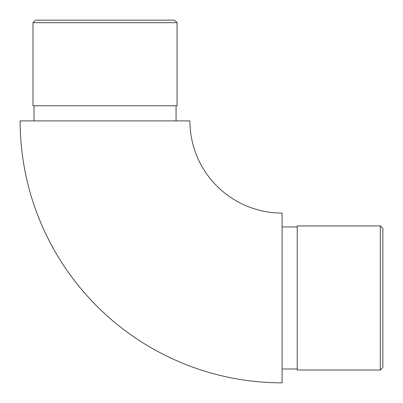 <?xml version="1.0" encoding="UTF-8"?>
<svg xmlns="http://www.w3.org/2000/svg" width="403" height="403" viewBox="0 0 403 403"><rect width="100%" height="100%" fill="white"/><g stroke="black" fill="none" stroke-linecap="round" stroke-linejoin="round"><path stroke-width="0.6" d="M282.1 382.85A261.95 261.95 0 0 1 20.15 120.9L189.914 120.9A92.186 92.186 0 0 0 282.1 213.086L282.1 382.85M380.331 225.932L382.85 228.451L382.85 367.486L380.331 370.004L380.331 225.932L297.213 225.932L297.213 370.004L380.331 370.004M32.996 22.669L35.514 20.15L174.549 20.15L177.068 22.669L32.996 22.669L32.996 105.788L177.068 105.788L177.068 22.669M34.003 105.788L34.003 120.9M176.061 105.788L176.061 120.9M297.213 368.997L282.1 368.997M297.213 226.939L282.1 226.939"/></g></svg>
